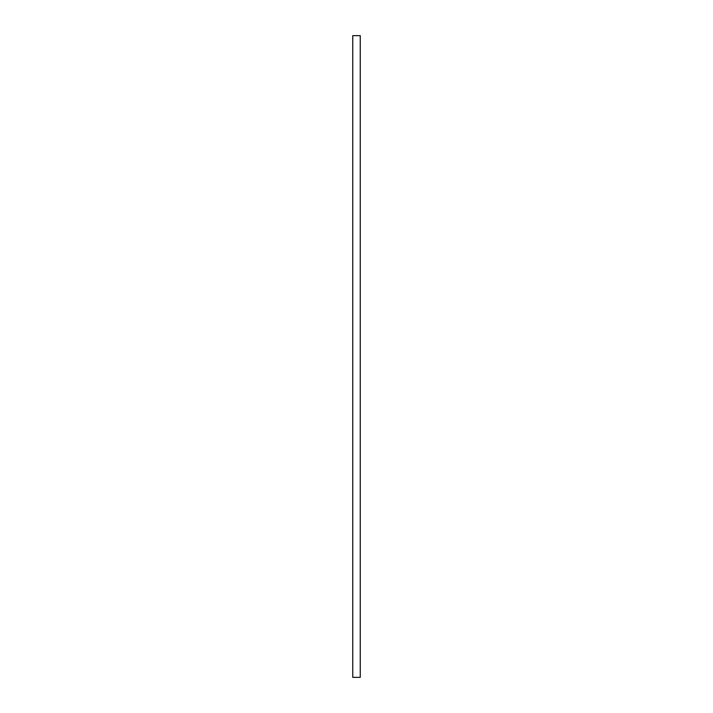 <?xml version="1.0" encoding="UTF-8"?>
<svg xmlns="http://www.w3.org/2000/svg" width="713" height="713" viewBox="0 0 713 713"><rect width="100%" height="100%" fill="white"/><g stroke="black" fill="none" stroke-linecap="round" stroke-linejoin="round"><path stroke-width="1.07" d="M360.252 35.65L360.252 677.35L352.748 677.35L352.748 35.65L360.252 35.65"/></g></svg>

